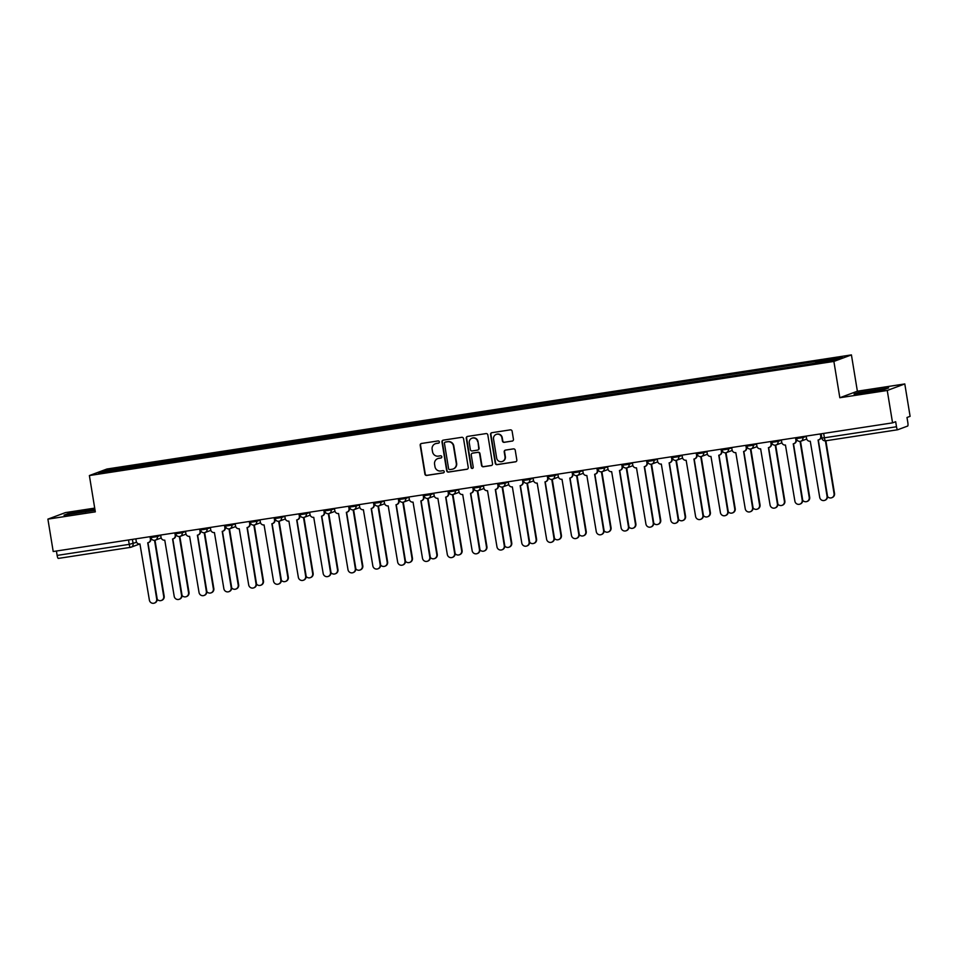 <?xml version="1.0" encoding="UTF-8"?>
<svg xmlns="http://www.w3.org/2000/svg" width="958" height="958" viewBox="0 0 958 958"><rect width="100%" height="100%" fill="white"/><g stroke="black" fill="none" stroke-linecap="round" stroke-linejoin="round"><path stroke-width="1.44" d="M439.363 441.877A1.138 1.102 -110.4 0 0 438.081 440.931L421.484 443.47A1.617 1.581 -110.4 0 0 420.191 445.314L424.897 474.078A1.617 1.581 -110.4 0 0 426.717 475.431L443.315 472.893A1.138 1.102 -110.4 0 0 444.225 471.611A1.138 1.102 -110.4 0 0 442.955 470.653L440.8 470.989A5.185 5.053 -110.4 0 1 434.968 466.642L434.573 464.235A5.185 5.053 -110.4 0 1 438.74 458.355L440.884 458.032A1.138 1.102 -110.4 0 0 441.794 456.738A1.138 1.102 -110.4 0 0 440.512 455.792L438.369 456.128A5.185 5.053 -110.4 0 1 432.537 451.781L432.142 449.374A5.185 5.053 -110.4 0 1 436.297 443.494L438.453 443.171A1.138 1.102 -110.4 0 0 439.363 441.877M512.135 441.135A1.617 1.581 -110.4 0 0 513.44 439.291L512.123 431.22A1.617 1.581 -110.4 0 0 510.291 429.867L491.861 432.693A1.617 1.581 -110.4 0 0 490.556 434.525L495.274 463.289A1.617 1.581 -110.4 0 0 497.094 464.654L515.524 461.828A1.617 1.581 -110.4 0 0 516.829 459.984L515.236 450.236A1.617 1.581 -110.4 0 0 513.404 448.883L505.525 450.092A1.617 1.581 -110.4 0 0 504.219 451.925L505.01 456.762A4.335 4.227 -110.4 0 1 502.339 461.469A4.335 4.227 -110.4 0 1 496.651 458.044L493.55 439.099A4.335 4.227 -110.4 0 1 496.22 434.405A4.335 4.227 -110.4 0 1 501.908 437.818L502.423 440.979A1.617 1.581 -110.4 0 0 504.255 442.333L512.494 441.003A1.617 1.581 -110.4 0 0 512.614 440.979M833.879 361.429L839.831 397.738L887.252 390.469L892.557 422.861L53.205 551.521L47.9 519.128L95.321 511.859L89.381 475.551L833.879 361.429L851.423 354.903L106.925 469.025L89.381 475.551M463.54 438.668A1.617 1.581 -110.4 0 0 461.708 437.315L443.279 440.141A1.617 1.581 -110.4 0 0 441.973 441.973L446.691 470.737A1.617 1.581 -110.4 0 0 448.512 472.09L466.941 469.264A1.617 1.581 -110.4 0 0 468.246 467.432L463.54 438.668M467.576 436.417L486.005 433.591A1.617 1.581 -110.4 0 1 487.826 434.944L492.532 463.708A1.617 1.581 -110.4 0 1 491.238 465.552L483.347 466.762A1.617 1.581 -110.4 0 1 481.527 465.396L479.611 453.733A1.617 1.581 -110.4 0 0 477.791 452.368L472.557 453.17A1.617 1.581 -110.4 0 0 471.252 455.014L473.24 467.157A1.138 1.102 -110.4 0 1 472.545 468.39A1.138 1.102 -110.4 0 1 471.061 467.492L466.271 438.249A1.617 1.581 -110.4 0 1 467.576 436.417M887.252 390.469L904.795 383.942L910.1 416.335L906.998 417.496L907.825 422.538A3.305 0.73 81.3 0 1 907.657 426.059L897.73 429.747A3.305 0.73 81.3 0 1 897.694 429.759L825.604 440.812A3.305 0.73 -98.7 0 1 825.604 440.812A3.305 0.73 -98.7 0 1 824.395 437.806L896.496 426.753A3.305 0.73 81.3 0 0 897.694 429.759M94.71 508.111L65.443 512.602L47.9 519.128M904.795 383.942L857.374 391.211L851.423 354.903M892.557 422.861L895.67 421.712L896.496 426.753M139.688 544L131.09 547.198A3.305 3.221 -110.4 0 1 130.468 547.353A3.305 0.73 -98.7 0 1 130.432 547.365L58.366 558.406A3.305 0.73 -98.7 0 1 58.342 558.418A3.305 0.73 -98.7 0 1 57.133 555.412L129.234 544.36L136.611 542.312M56.414 551.03L57.133 555.412M125.199 468.965L98.387 472.893L104.278 470.701L131.018 466.606L130.947 468.079M815.617 362.962L816.503 361.346L131.018 466.606M815.677 361.657L842.417 357.562L836.526 359.753L808.959 364.16L125.127 468.797M94.938 509.452L67.934 513.704L64.03 515.164L95.082 510.327M839.831 397.738L857.374 391.211M888.665 387.906L857.949 392.612L854.045 394.061L867.445 392.445L884.761 389.355L888.665 387.906M132.108 467.911L131.845 466.295M104.278 470.701L105.392 471.815M85.49 512.099L85.25 510.626M68.09 514.662L67.934 513.704M875.504 391.008L875.265 389.535M858.117 393.57L857.949 392.612M438.453 443.171L438.8 443.039A1.138 1.102 -110.4 0 0 438.836 443.039L436.656 443.362A5.185 5.053 -110.4 0 0 435.507 443.686M437.938 458.547A5.185 5.053 -110.4 0 1 439.087 458.223L441.231 457.9A1.138 1.102 -110.4 0 0 441.267 457.9M421.364 443.506A1.617 1.581 -110.4 0 0 420.538 445.183L425.244 473.947A1.617 1.581 -110.4 0 0 427.076 475.3L443.674 472.761A1.138 1.102 -110.4 0 0 443.698 472.761L443.315 472.893M443.159 440.165A1.617 1.581 -110.4 0 0 442.333 441.842L447.039 470.606A1.617 1.581 -110.4 0 0 448.859 471.971L467.3 469.145A1.617 1.581 -110.4 0 0 467.42 469.121M445.506 442.033A1.138 1.102 -110.4 0 1 445.709 441.973L445.362 442.105A1.138 1.102 -110.4 0 0 444.452 443.398L448.584 468.642A1.138 1.102 -110.4 0 0 449.865 469.6L452.128 469.252A5.185 5.053 -110.4 0 0 456.295 463.373L453.469 446.105A5.185 5.053 -110.4 0 0 447.626 441.758L445.362 442.105A1.138 1.102 -110.4 0 1 445.506 442.033L445.147 442.165M453.278 468.929A5.185 5.053 -110.4 0 0 456.643 463.241L456.295 463.373M445.709 441.973L447.985 441.626A5.185 5.053 -110.4 0 1 453.817 445.985L456.643 463.241M472.438 453.206A1.617 1.581 -110.4 0 1 472.905 453.05L478.138 452.248A1.617 1.581 -110.4 0 1 479.97 453.601L481.874 465.265A1.617 1.581 -110.4 0 0 483.694 466.63L491.586 465.42A1.617 1.581 -110.4 0 0 491.717 465.396M467.444 436.441A1.617 1.581 -110.4 0 0 466.618 438.117L471.408 467.36A1.138 1.102 -110.4 0 0 472.713 468.306M477.635 441.626A4.335 4.227 -110.4 0 0 471.947 438.201A4.335 4.227 -110.4 0 0 469.276 442.907L470.366 449.577A1.617 1.581 -110.4 0 0 472.186 450.943L477.419 450.14A1.617 1.581 -110.4 0 0 478.725 448.296L477.982 441.494A4.335 4.227 -110.4 0 0 472.114 438.141M477.898 449.985A1.617 1.581 -110.4 0 0 479.072 448.164L478.725 448.296M477.982 441.494L479.072 448.164M496.4 434.345A4.335 4.227 -110.4 0 1 502.255 437.698L502.782 440.848A1.617 1.581 -110.4 0 0 504.603 442.213L512.494 441.003M502.519 461.397A4.335 4.227 -110.4 0 0 505.357 456.631L505.01 456.762M505.393 450.116A1.617 1.581 -110.4 0 0 504.567 451.793L505.357 456.631M491.741 432.717A1.617 1.581 -110.4 0 0 490.915 434.393L495.621 463.157A1.617 1.581 -110.4 0 0 497.441 464.522L515.883 461.696A1.617 1.581 -110.4 0 0 516.003 461.672M157.208 599.301A3.796 3.7 -110.4 0 0 163.71 596.367L154.537 540.324M155.004 540.252L164.165 596.199A3.796 3.7 69.6 0 1 161.83 600.319L161.375 600.486M135.844 538.851L136.228 541.198A3.305 3.221 -110.4 0 0 139.94 543.964L149.376 600.091A3.796 3.7 -110.4 0 0 154.358 603.097A3.796 3.7 -110.4 0 0 156.693 598.978L147.736 542.767A3.305 3.221 -110.4 0 0 150.394 539.031L150.849 538.863A3.305 3.221 69.6 0 1 148.813 542.444L148.358 542.611M150.478 536.612L150.849 538.863M147.975 542.731L157.16 598.81A3.796 3.7 69.6 0 1 154.825 602.929L154.358 603.097M150.011 536.684L150.394 539.031M182.032 595.493A3.796 3.7 -110.4 0 0 188.546 592.559L179.362 536.516M179.841 536.444L189.001 592.391A3.796 3.7 69.6 0 1 186.666 596.511L186.211 596.678M206.856 591.685A3.796 3.7 -110.4 0 0 213.371 588.751L204.198 532.72M204.665 532.636L213.826 588.583A3.796 3.7 69.6 0 1 211.49 592.703L211.035 592.87M160.669 535.043L161.052 537.39A3.305 3.221 -110.4 0 0 164.764 540.156L174.2 596.295A3.796 3.7 -110.4 0 0 179.194 599.289A3.796 3.7 -110.4 0 0 181.529 595.169L172.572 538.971A3.305 3.221 -110.4 0 0 175.218 535.223L175.673 535.055A3.305 3.221 69.6 0 1 173.637 538.635L173.182 538.803M175.302 532.804L175.673 535.055M172.799 538.923L181.984 595.002A3.796 3.7 69.6 0 1 179.649 599.121L179.194 599.289M174.835 532.876L175.218 535.223M185.493 531.247L185.876 533.582A3.305 3.221 -110.4 0 0 189.6 536.36L199.036 592.487A3.796 3.7 -110.4 0 0 204.018 595.481A3.796 3.7 -110.4 0 0 206.353 591.361L197.396 535.163A3.305 3.221 -110.4 0 0 200.042 531.415L200.497 531.247A3.305 3.221 69.6 0 1 198.474 534.827L198.019 534.995M200.138 528.996L200.497 531.247M197.623 535.115L206.808 591.194A3.796 3.7 69.6 0 1 204.473 595.313L204.018 595.481M199.659 529.067L200.042 531.415M231.68 587.877A3.796 3.7 -110.4 0 0 238.195 584.943L229.022 528.912M229.489 528.828L238.65 584.775A3.796 3.7 69.6 0 1 236.315 588.895L235.86 589.062M256.516 584.081A3.796 3.7 -110.4 0 0 263.019 581.147L253.846 525.104M254.313 525.02L263.474 580.967A3.796 3.7 69.6 0 1 261.139 585.099L260.684 585.266M281.341 580.273A3.796 3.7 -110.4 0 0 287.855 577.339L278.67 521.296M279.149 521.224L288.31 577.171A3.796 3.7 69.6 0 1 285.975 581.29L285.52 581.458M210.329 527.439L210.712 529.786A3.305 3.221 -110.4 0 0 214.424 532.552L223.861 588.679A3.796 3.7 -110.4 0 0 228.842 591.673A3.796 3.7 -110.4 0 0 231.177 587.553L222.22 531.355A3.305 3.221 -110.4 0 0 224.867 527.607L225.334 527.439A3.305 3.221 69.6 0 1 223.298 531.019L222.843 531.199M224.962 525.2L225.334 527.439M222.46 531.307L231.632 587.386A3.796 3.7 69.6 0 1 229.297 591.505L228.842 591.673M224.483 525.271L224.867 527.607M235.153 523.631L235.536 525.978A3.305 3.221 -110.4 0 0 239.249 528.744L248.685 584.871A3.796 3.7 -110.4 0 0 253.666 587.877A3.796 3.7 -110.4 0 0 256.014 583.757L247.044 527.547A3.305 3.221 -110.4 0 0 249.703 523.81L250.158 523.631A3.305 3.221 69.6 0 1 248.122 527.223L247.667 527.391M249.787 521.391L250.158 523.631M247.284 527.499L256.469 583.578A3.796 3.7 69.6 0 1 254.133 587.709L253.666 587.877M249.319 521.463L249.703 523.81M259.977 519.823L260.36 522.17A3.305 3.221 -110.4 0 0 264.073 524.936L273.509 581.075A3.796 3.7 -110.4 0 0 278.503 584.069A3.796 3.7 -110.4 0 0 280.838 579.949L271.88 523.739A3.305 3.221 -110.4 0 0 274.527 520.002L274.982 519.835A3.305 3.221 69.6 0 1 272.946 523.415L272.491 523.583M274.611 517.583L274.982 519.835M272.108 523.703L281.293 579.782A3.796 3.7 69.6 0 1 278.958 583.901L278.503 584.069M274.144 517.655L274.527 520.002M284.801 516.027L285.185 518.362A3.305 3.221 -110.4 0 0 288.909 521.128L298.345 577.267A3.796 3.7 -110.4 0 0 303.327 580.261A3.796 3.7 -110.4 0 0 305.662 576.141L296.705 519.943A3.305 3.221 -110.4 0 0 299.351 516.194L299.806 516.027A3.305 3.221 69.6 0 1 297.782 519.607L297.327 519.775M299.447 513.775L299.806 516.027M296.932 519.895L306.117 575.974A3.796 3.7 69.6 0 1 303.782 580.093L303.327 580.261M298.968 513.847L299.351 516.194M309.638 512.219L310.021 514.554A3.305 3.221 -110.4 0 0 313.733 517.332L323.169 573.459A3.796 3.7 -110.4 0 0 328.151 576.453A3.796 3.7 -110.4 0 0 330.486 572.333L321.529 516.134A3.305 3.221 -110.4 0 0 324.175 512.386L324.642 512.219A3.305 3.221 69.6 0 1 322.606 515.799L322.151 515.967M324.271 509.967L324.642 512.219M321.768 516.087L330.941 572.166A3.796 3.7 69.6 0 1 328.606 576.285L328.151 576.453M323.792 510.039L324.175 512.386M334.462 508.411L334.845 510.758A3.305 3.221 -110.4 0 0 338.557 513.524L347.994 569.651A3.796 3.7 -110.4 0 0 352.987 572.656A3.796 3.7 -110.4 0 0 355.322 568.525L346.353 512.326A3.305 3.221 -110.4 0 0 349.011 508.578L349.466 508.411A3.305 3.221 69.6 0 1 347.431 511.991L346.976 512.171M349.095 506.171L349.466 508.411M346.592 512.279L355.777 568.357A3.796 3.7 69.6 0 1 353.442 572.477L352.987 572.656M348.628 506.243L349.011 508.578M359.286 504.603L359.669 506.95A3.305 3.221 -110.4 0 0 363.393 509.716L372.83 565.843A3.796 3.7 -110.4 0 0 377.811 568.848A3.796 3.7 -110.4 0 0 380.146 564.729L371.189 508.518A3.305 3.221 -110.4 0 0 373.836 504.782L374.291 504.603A3.305 3.221 69.6 0 1 372.255 508.195L371.8 508.363M373.919 502.363L374.291 504.603M371.417 508.482L380.601 564.549A3.796 3.7 69.6 0 1 378.266 568.681L377.811 568.848M373.452 502.435L373.836 504.782M384.11 500.794L384.493 503.142A3.305 3.221 -110.4 0 0 388.218 505.908L397.654 562.047A3.796 3.7 -110.4 0 0 402.635 565.04A3.796 3.7 -110.4 0 0 404.971 560.921L396.013 504.71A3.305 3.221 -110.4 0 0 398.66 500.974L399.115 500.806A3.305 3.221 69.6 0 1 397.091 504.387L396.636 504.555M398.756 498.555L399.115 500.806M396.241 504.674L405.426 560.753A3.796 3.7 69.6 0 1 403.09 564.873L402.635 565.04M398.277 498.627L398.66 500.974M408.946 496.998L409.329 499.334A3.305 3.221 -110.4 0 0 413.042 502.1L422.478 558.239A3.796 3.7 -110.4 0 0 427.46 561.232A3.796 3.7 -110.4 0 0 429.795 557.113L420.837 500.914A3.305 3.221 -110.4 0 0 423.496 497.166L423.951 496.998A3.305 3.221 69.6 0 1 421.915 500.579L421.46 500.747M423.58 494.747L423.951 496.998M421.077 500.866L430.25 556.945A3.796 3.7 69.6 0 1 427.915 561.065L427.46 561.232M423.101 494.819L423.496 497.166M433.77 493.19L434.154 495.537A3.305 3.221 -110.4 0 0 437.866 498.304L447.302 554.431A3.796 3.7 -110.4 0 0 452.296 557.424A3.796 3.7 -110.4 0 0 454.631 553.305L445.674 497.106A3.305 3.221 -110.4 0 0 448.32 493.358L448.775 493.19A3.305 3.221 69.6 0 1 446.739 496.771L446.284 496.939M448.404 490.939L448.775 493.19M445.901 497.058L455.086 553.137A3.796 3.7 69.6 0 1 452.751 557.257L452.296 557.424M447.937 491.011L448.32 493.358M458.595 489.382L458.978 491.729A3.305 3.221 -110.4 0 0 462.702 494.496L472.138 550.622A3.796 3.7 -110.4 0 0 477.12 553.628A3.796 3.7 -110.4 0 0 479.455 549.497L470.498 493.298A3.305 3.221 -110.4 0 0 473.144 489.55L473.599 489.382A3.305 3.221 69.6 0 1 471.576 492.975L471.108 493.142M473.228 487.143L473.599 489.382M470.725 493.25L479.91 549.329A3.796 3.7 69.6 0 1 477.575 553.449L477.12 553.628M472.761 487.215L473.144 489.55M483.419 485.574L483.814 487.921A3.305 3.221 -110.4 0 0 487.526 490.688L496.962 546.814A3.796 3.7 -110.4 0 0 501.944 549.82A3.796 3.7 -110.4 0 0 504.279 545.701L495.322 489.49A3.305 3.221 -110.4 0 0 497.968 485.754L498.423 485.574A3.305 3.221 69.6 0 1 496.4 489.167L495.945 489.334M498.064 483.335L498.423 485.574M495.549 489.454L504.734 545.533A3.796 3.7 69.6 0 1 502.399 549.653L501.944 549.82M497.585 483.407L497.968 485.754M508.255 481.766L508.638 484.113A3.305 3.221 -110.4 0 0 512.35 486.88L521.787 543.018A3.796 3.7 -110.4 0 0 526.768 546.012A3.796 3.7 -110.4 0 0 529.103 541.893L520.146 485.694A3.305 3.221 -110.4 0 0 522.805 481.946L523.26 481.778A3.305 3.221 69.6 0 1 521.224 485.359L520.769 485.526M522.888 479.527L523.26 481.778M520.386 485.646L529.57 541.725A3.796 3.7 69.6 0 1 527.223 545.844L526.768 546.012M522.421 479.599L522.805 481.946M533.079 477.97L533.462 480.305A3.305 3.221 -110.4 0 0 537.175 483.083L546.611 539.21A3.796 3.7 -110.4 0 0 551.604 542.204A3.796 3.7 -110.4 0 0 553.94 538.085L544.982 481.886A3.305 3.221 -110.4 0 0 547.629 478.138L548.084 477.97A3.305 3.221 69.6 0 1 546.048 481.551L545.593 481.718M547.713 475.719L548.084 477.97M545.21 481.838L554.395 537.917A3.796 3.7 69.6 0 1 552.059 542.036L551.604 542.204M547.246 475.791L547.629 478.138M557.903 474.162L558.286 476.509A3.305 3.221 -110.4 0 0 562.011 479.275L571.447 535.402A3.796 3.7 -110.4 0 0 576.429 538.396A3.796 3.7 -110.4 0 0 578.764 534.277L569.806 478.078A3.305 3.221 -110.4 0 0 572.453 474.33L572.908 474.162A3.305 3.221 69.6 0 1 570.884 477.743L570.429 477.922M572.537 471.911L572.908 474.162M570.034 478.03L579.219 534.109A3.796 3.7 69.6 0 1 576.884 538.228L576.429 538.396M572.07 471.995L572.453 474.33M582.739 470.354L583.123 472.701A3.305 3.221 -110.4 0 0 586.835 475.467L596.271 531.594A3.796 3.7 -110.4 0 0 601.253 534.6A3.796 3.7 -110.4 0 0 603.588 530.481L594.631 474.27A3.305 3.221 -110.4 0 0 597.277 470.522L597.732 470.354A3.305 3.221 69.6 0 1 595.708 473.947L595.253 474.114M597.373 468.115L597.732 470.354M594.858 474.222L604.043 530.301A3.796 3.7 69.6 0 1 601.708 534.42L601.253 534.6M596.894 468.187L597.277 470.522M607.564 466.546L607.947 468.893A3.305 3.221 -110.4 0 0 611.659 471.659L621.095 527.786A3.796 3.7 -110.4 0 0 626.077 530.792A3.796 3.7 -110.4 0 0 628.424 526.672L619.455 470.462A3.305 3.221 -110.4 0 0 622.113 466.726L622.568 466.558A3.305 3.221 69.6 0 1 620.533 470.139L620.077 470.306M622.197 464.307L622.568 466.558M619.694 470.426L628.879 526.505A3.796 3.7 69.6 0 1 626.544 530.624L626.077 530.792M621.73 464.379L622.113 466.726M632.388 462.738L632.771 465.085A3.305 3.221 -110.4 0 0 636.483 467.851L645.92 523.99A3.796 3.7 -110.4 0 0 650.913 526.984A3.796 3.7 -110.4 0 0 653.248 522.864L644.291 466.666A3.305 3.221 -110.4 0 0 646.937 462.918L647.392 462.75A3.305 3.221 69.6 0 1 645.357 466.33L644.902 466.498M647.021 460.499L647.392 462.75M644.518 466.618L653.703 522.697A3.796 3.7 69.6 0 1 651.368 526.816L650.913 526.984M646.554 460.57L646.937 462.918M657.212 458.942L657.595 461.277A3.305 3.221 -110.4 0 0 661.319 464.055L670.756 520.182A3.796 3.7 -110.4 0 0 675.737 523.176A3.796 3.7 -110.4 0 0 678.072 519.056L669.115 462.858A3.305 3.221 -110.4 0 0 671.762 459.11L672.217 458.942A3.305 3.221 69.6 0 1 670.193 462.522L669.738 462.69M671.857 456.691L672.217 458.942M669.343 462.81L678.527 518.889A3.796 3.7 69.6 0 1 676.192 523.008L675.737 523.176M671.378 456.762L671.762 459.11M306.165 576.465A3.796 3.7 -110.4 0 0 312.679 573.531L303.506 517.5M303.973 517.416L313.134 573.363A3.796 3.7 69.6 0 1 310.799 577.482L310.344 577.65M330.989 572.656A3.796 3.7 -110.4 0 0 337.503 569.723L328.331 513.692M328.798 513.608L337.958 569.555A3.796 3.7 69.6 0 1 335.623 573.674L335.168 573.842M355.825 568.86A3.796 3.7 -110.4 0 0 362.328 565.915L353.155 509.884M353.622 509.8L362.795 565.747A3.796 3.7 69.6 0 1 360.447 569.866L359.992 570.046M380.649 565.052A3.796 3.7 -110.4 0 0 387.164 562.118L377.979 506.075M378.458 506.004L387.619 561.939A3.796 3.7 69.6 0 1 385.284 566.07L384.829 566.238M405.474 561.244A3.796 3.7 -110.4 0 0 411.988 558.31L402.815 502.267M403.282 502.196L412.443 558.143A3.796 3.7 69.6 0 1 410.108 562.262L409.653 562.43M430.31 557.436A3.796 3.7 -110.4 0 0 436.812 554.502L427.639 498.471M428.106 498.388L437.267 554.335A3.796 3.7 69.6 0 1 434.932 558.454L434.477 558.622M455.134 553.628A3.796 3.7 -110.4 0 0 461.648 550.694L452.463 494.663M452.942 494.579L462.103 550.527A3.796 3.7 69.6 0 1 459.768 554.646L459.301 554.814M479.958 549.832A3.796 3.7 -110.4 0 0 486.472 546.886L477.288 490.855M477.767 490.771L486.927 546.719A3.796 3.7 69.6 0 1 484.592 550.838L484.137 551.018M504.782 546.024A3.796 3.7 -110.4 0 0 511.297 543.09L502.124 487.047M502.591 486.975L511.752 542.923A3.796 3.7 69.6 0 1 509.416 547.042L508.961 547.21M529.618 542.216A3.796 3.7 -110.4 0 0 536.121 539.282L526.948 483.239M527.415 483.167L536.576 539.115A3.796 3.7 69.6 0 1 534.241 543.234L533.786 543.402M554.442 538.408A3.796 3.7 -110.4 0 0 560.957 535.474L551.772 479.443M552.251 479.359L561.412 535.306A3.796 3.7 69.6 0 1 559.077 539.426L558.622 539.594M579.267 534.6A3.796 3.7 -110.4 0 0 585.781 531.666L576.608 475.635M577.075 475.551L586.236 531.498A3.796 3.7 69.6 0 1 583.901 535.618L583.446 535.785M604.091 530.804A3.796 3.7 -110.4 0 0 610.605 527.87L601.432 471.827M601.899 471.743L611.06 527.69A3.796 3.7 69.6 0 1 608.725 531.81L608.27 531.989M628.927 526.996A3.796 3.7 -110.4 0 0 635.429 524.062L626.257 468.019M626.724 467.947L635.884 523.894A3.796 3.7 69.6 0 1 633.549 528.014L633.094 528.181M653.751 523.188A3.796 3.7 -110.4 0 0 660.266 520.254L651.081 464.211M651.56 464.139L660.721 520.086A3.796 3.7 69.6 0 1 658.385 524.206L657.93 524.373M678.575 519.38A3.796 3.7 -110.4 0 0 685.09 516.446L675.917 460.415M676.384 460.331L685.545 516.278A3.796 3.7 69.6 0 1 683.21 520.398L682.755 520.565M703.4 515.572A3.796 3.7 -110.4 0 0 709.914 512.638L700.741 456.607M701.208 456.523L710.369 512.47A3.796 3.7 69.6 0 1 708.034 516.59L707.579 516.757M728.236 511.776A3.796 3.7 -110.4 0 0 734.738 508.842L725.565 452.799M726.032 452.715L735.205 508.662A3.796 3.7 69.6 0 1 732.858 512.781L732.403 512.961M753.06 507.968A3.796 3.7 -110.4 0 0 759.574 505.034L750.389 448.991M750.868 448.919L760.029 504.866A3.796 3.7 69.6 0 1 757.694 508.985L757.239 509.153M777.884 504.159A3.796 3.7 -110.4 0 0 784.398 501.226L775.226 445.183M775.693 445.111L784.853 501.058A3.796 3.7 69.6 0 1 782.518 505.177L782.063 505.345M682.048 455.134L682.431 457.481A3.305 3.221 -110.4 0 0 686.144 460.247L695.58 516.374A3.796 3.7 -110.4 0 0 700.561 519.368A3.796 3.7 -110.4 0 0 702.897 515.248L693.939 459.05A3.305 3.221 -110.4 0 0 696.586 455.301L697.053 455.134A3.305 3.221 69.6 0 1 695.017 458.714L694.562 458.894M696.682 452.894L697.053 455.134M694.179 459.002L703.352 515.081A3.796 3.7 69.6 0 1 701.016 519.2L700.561 519.368M696.203 452.966L696.586 455.301M706.872 451.326L707.255 453.673A3.305 3.221 -110.4 0 0 710.968 456.439L720.404 512.566A3.796 3.7 -110.4 0 0 725.398 515.572A3.796 3.7 -110.4 0 0 727.733 511.452L718.763 455.242A3.305 3.221 -110.4 0 0 721.422 451.505L721.877 451.326A3.305 3.221 69.6 0 1 719.841 454.918L719.386 455.086M721.506 449.086L721.877 451.326M719.003 455.194L728.188 511.273A3.796 3.7 69.6 0 1 725.853 515.404L725.398 515.572M721.039 449.158L721.422 451.505M731.696 447.518L732.08 449.865A3.305 3.221 -110.4 0 0 735.804 452.631L745.24 508.758A3.796 3.7 -110.4 0 0 750.222 511.764A3.796 3.7 -110.4 0 0 752.557 507.644L743.6 451.434A3.305 3.221 -110.4 0 0 746.246 447.697L746.701 447.53A3.305 3.221 69.6 0 1 744.665 451.11L744.21 451.278M746.33 445.278L746.701 447.53M743.827 451.398L753.012 507.477A3.796 3.7 69.6 0 1 750.677 511.596L750.222 511.764M745.863 445.35L746.246 447.697M756.521 443.71L756.904 446.057A3.305 3.221 -110.4 0 0 760.628 448.823L770.064 504.962A3.796 3.7 -110.4 0 0 775.046 507.956A3.796 3.7 -110.4 0 0 777.381 503.836L768.424 447.637A3.305 3.221 -110.4 0 0 771.07 443.889L771.525 443.722A3.305 3.221 69.6 0 1 769.502 447.302L769.046 447.47M771.166 441.47L771.525 443.722M768.651 447.59L777.836 503.669A3.796 3.7 69.6 0 1 775.501 507.788L775.046 507.956M770.687 441.542L771.07 443.889M802.72 500.351A3.796 3.7 -110.4 0 0 809.223 497.418L800.05 441.387M800.517 441.303L809.678 497.25A3.796 3.7 69.6 0 1 807.343 501.369L806.887 501.537M781.357 439.914L781.74 442.249A3.305 3.221 -110.4 0 0 785.452 445.027L794.889 501.154A3.796 3.7 -110.4 0 0 799.87 504.147A3.796 3.7 -110.4 0 0 802.205 500.028L793.248 443.829A3.305 3.221 -110.4 0 0 795.906 440.081L796.361 439.914A3.305 3.221 69.6 0 1 794.326 443.494L793.871 443.662M795.99 437.662L796.361 439.914M793.487 443.782L802.66 499.86A3.796 3.7 69.6 0 1 800.325 503.98L799.87 504.147M795.511 437.734L795.906 440.081M827.544 496.555A3.796 3.7 -110.4 0 0 834.059 493.609L825.413 440.836M825.88 440.764L834.514 493.442A3.796 3.7 69.6 0 1 832.179 497.561L831.712 497.741M806.181 436.106L806.564 438.453A3.305 3.221 -110.4 0 0 810.276 441.219L819.713 497.346A3.796 3.7 -110.4 0 0 824.706 500.351A3.796 3.7 -110.4 0 0 827.041 496.22L818.084 440.021A3.305 3.221 -110.4 0 0 820.731 436.273L821.186 436.106A3.305 3.221 69.6 0 1 819.15 439.686L818.695 439.866M820.814 433.866L821.186 436.106M818.312 439.973L827.496 496.052A3.796 3.7 69.6 0 1 825.161 500.172L824.706 500.351M820.347 433.938L820.731 436.273M897.658 429.759L825.628 440.8A3.305 3.305 0 0 1 821.844 438.081L824.395 437.806L823.676 433.423M132.42 539.378L133.114 543.617A3.305 3.221 -110.4 0 1 131.09 547.198A3.305 3.305 0 0 1 130.432 547.365A3.305 0.73 -98.7 0 1 129.234 544.36L128.516 539.977M802.756 436.632L802.924 437.602L806.229 436.381M777.932 440.429L778.088 441.41L781.393 440.189M753.108 444.237L753.263 445.219L756.569 443.985M728.284 448.045L728.439 449.027L731.744 447.793M703.447 451.853L703.615 452.835L706.92 451.601M678.623 455.661L678.779 456.631L682.084 455.409M653.799 459.457L653.955 460.439L657.26 459.205M628.975 463.265L629.131 464.247L632.436 463.013M604.139 467.073L604.306 468.055L607.611 466.821M579.315 470.881L579.47 471.851L582.775 470.629M554.49 474.689L554.646 475.659L557.951 474.438M529.654 478.485L529.822 479.467L533.127 478.234M504.83 482.293L504.998 483.275L508.291 482.042M480.006 486.101L480.162 487.083L483.467 485.85M455.182 489.909L455.337 490.879L458.642 489.658M430.346 493.717L430.513 494.687L433.818 493.466M405.521 497.513L405.689 498.495L408.982 497.262M380.697 501.321L380.853 502.303L384.158 501.07M355.873 505.129L356.029 506.111L359.334 504.878M331.037 508.938L331.205 509.907L334.51 508.686M306.213 512.734L306.368 513.716L309.674 512.494M281.389 516.542L281.544 517.524L284.849 516.29M256.564 520.35L256.72 521.332L260.025 520.098M231.728 524.158L231.896 525.14L235.201 523.906M206.904 527.966L207.06 528.936L210.365 527.714M182.08 531.762L182.236 532.744L185.541 531.51M157.244 535.57L157.411 536.552L160.716 535.318M151.041 537.522L157.411 536.552A3.305 3.221 69.6 0 1 154.765 540.3M175.877 533.726L182.236 532.744A3.305 3.221 69.6 0 1 179.589 536.492M200.701 529.918L207.06 528.936A3.305 3.221 69.6 0 1 204.413 532.684M225.525 526.11L231.896 525.14A3.305 3.221 69.6 0 1 229.237 528.876M250.349 522.302L256.72 521.332A3.305 3.221 69.6 0 1 254.074 525.068M275.185 518.494L281.544 517.524A3.305 3.221 69.6 0 1 278.898 521.272M300.01 514.697L306.368 513.716A3.305 3.221 69.6 0 1 303.722 517.464M324.834 510.889L331.205 509.907A3.305 3.221 69.6 0 1 328.546 513.656M349.658 507.081L356.029 506.111A3.305 3.221 69.6 0 1 353.382 509.848M374.494 503.273L380.853 502.303A3.305 3.221 69.6 0 1 378.206 506.04M399.318 499.477L405.689 498.495A3.305 3.221 69.6 0 1 403.031 502.243M424.143 495.669L430.513 494.687A3.305 3.221 69.6 0 1 427.867 498.435M448.967 491.861L455.337 490.879A3.305 3.221 69.6 0 1 452.691 494.627M473.803 488.053L480.162 487.083A3.305 3.221 69.6 0 1 477.515 490.819M498.627 484.245L504.998 483.275A3.305 3.221 69.6 0 1 502.339 487.023M523.451 480.449L529.822 479.467A3.305 3.221 69.6 0 1 527.175 483.215M548.287 476.641L554.646 475.659A3.305 3.221 69.6 0 1 552 479.407M573.112 472.833L579.47 471.851A3.305 3.221 69.6 0 1 576.824 475.599M597.936 469.025L604.306 468.055A3.305 3.221 69.6 0 1 601.648 471.791M622.76 465.217L629.131 464.247A3.305 3.221 69.6 0 1 626.484 467.995M647.596 461.421L653.955 460.439A3.305 3.221 69.6 0 1 651.308 464.187M672.42 457.613L678.779 456.631A3.305 3.221 69.6 0 1 676.132 460.379M697.244 453.805L703.615 452.835A3.305 3.221 69.6 0 1 700.957 456.571M722.069 449.997L728.439 449.027A3.305 3.221 69.6 0 1 725.793 452.763M746.905 446.189L753.263 445.219A3.305 3.221 69.6 0 1 750.617 448.967M771.729 442.392L778.088 441.41A3.305 3.221 69.6 0 1 775.441 445.159M796.553 438.584L802.924 437.602A3.305 3.221 69.6 0 1 800.265 441.351M821.916 438.034L821.138 433.806M150.801 536.564L150.969 537.57A3.305 3.305 0 0 0 155.376 540.132L161.195 537.965M175.625 532.756L175.793 533.762A3.305 3.305 0 0 0 180.212 536.324L186.032 534.157M200.462 528.948L200.617 529.966A3.305 3.305 0 0 0 205.036 532.528L210.856 530.361M225.286 525.14L225.453 526.158A3.305 3.305 0 0 0 229.86 528.72L235.68 526.553M250.11 521.344L250.278 522.35A3.305 3.305 0 0 0 254.684 524.912L260.504 522.745M274.934 517.536L275.102 518.541A3.305 3.305 0 0 0 279.52 521.104L285.34 518.937M299.77 513.727L299.926 514.745A3.305 3.305 0 0 0 304.345 517.296L310.164 515.141M324.594 509.919L324.762 510.937A3.305 3.305 0 0 0 329.169 513.5L334.989 511.332M349.419 506.111L349.586 507.129A3.305 3.305 0 0 0 353.993 509.692L359.813 507.524M374.243 502.315L374.41 503.321A3.305 3.305 0 0 0 378.829 505.884L384.649 503.716M399.079 498.507L399.246 499.513A3.305 3.305 0 0 0 403.653 502.076L409.473 499.908M423.903 494.699L424.071 495.717A3.305 3.305 0 0 0 428.477 498.268L434.297 496.112M448.727 490.891L448.895 491.909A3.305 3.305 0 0 0 453.302 494.472L459.133 492.304M473.551 487.083L473.719 488.101A3.305 3.305 0 0 0 478.138 490.664L483.958 488.496M498.388 483.287L498.555 484.293A3.305 3.305 0 0 0 502.962 486.856L508.782 484.688M523.212 479.479L523.379 480.485A3.305 3.305 0 0 0 527.786 483.048L533.606 480.88M548.036 475.671L548.204 476.689A3.305 3.305 0 0 0 552.61 479.251L558.442 477.084M572.872 471.863L573.028 472.881A3.305 3.305 0 0 0 577.446 475.443L583.266 473.276M597.696 468.067L597.864 469.073A3.305 3.305 0 0 0 602.271 471.635L608.091 469.468M622.52 464.259L622.688 465.265A3.305 3.305 0 0 0 627.095 467.827L632.915 465.66M647.345 460.451L647.512 461.457A3.305 3.305 0 0 0 651.931 464.019L657.751 461.852M672.181 456.643L672.336 457.661A3.305 3.305 0 0 0 676.755 460.223L682.575 458.056M697.005 452.835L697.173 453.853A3.305 3.305 0 0 0 701.579 456.415L707.399 454.248M721.829 449.039L721.997 450.044A3.305 3.305 0 0 0 726.404 452.607L732.223 450.44M746.653 445.231L746.821 446.236A3.305 3.305 0 0 0 751.24 448.799L757.06 446.632M771.489 441.422L771.657 442.428A3.305 3.305 0 0 0 776.064 444.991L781.884 442.836M796.314 437.614L796.481 438.632A3.305 3.305 0 0 0 800.888 441.195L806.708 439.027M130.432 547.365L58.342 558.418"/></g></svg>
